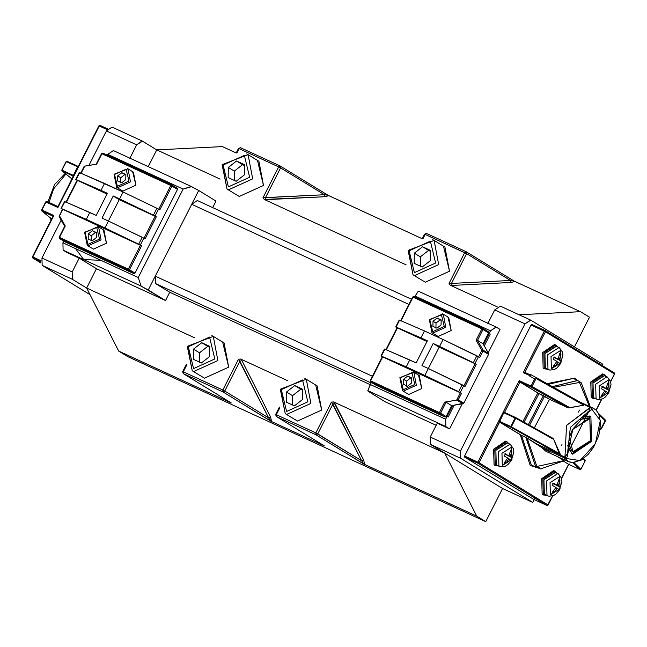 <?xml version="1.0" encoding="UTF-8"?>
<svg xmlns="http://www.w3.org/2000/svg" width="647" height="647" viewBox="0 0 647 647"><rect width="100%" height="100%" fill="white"/><g stroke="black" fill="none" stroke-linecap="round" stroke-linejoin="round"><path stroke-width="0.97" d="M403.299 391.176L408.71 394.484L421.747 388.564L419.28 375.543L413.87 372.235L416.344 385.256L403.299 391.176L402.539 390.764L399.886 377.622L413.87 372.235L416.344 385.256L403.299 391.176M414.808 384.455L403.259 389.704L400.396 377.808L411.945 372.567L414.808 384.455L403.259 389.704L400.396 377.808L411.945 372.567L414.808 384.455M413.109 371.831L413.87 372.235L413.109 371.831M411.629 382.992L407.513 386.21L403.485 384.35L403.574 379.279L407.691 376.061L411.718 377.921L411.629 382.992L407.513 386.21L403.485 384.35L403.574 379.279L407.691 376.061L411.718 377.921L411.629 382.992M406.583 381.115L403.574 379.279L406.583 381.115L410.699 377.897L411.71 378.39L407.691 376.061L410.699 377.897L406.583 381.115L406.494 386.186L406.583 381.115M490.483 330.811L496.298 327.123L490.491 330.811L489.092 333.577L490.491 330.811L496.095 327.01L500.058 329.42L496.095 327.01L490.483 330.811L415.148 296.075L414.719 296.916L418.269 291.15L415.148 296.075L490.483 330.811L483.503 344.568L483.05 343.767L488.598 332.833L488.323 331.685L482.759 328.28L481.886 328.838L488.598 332.833L488.388 331.717L482.727 328.264L481.886 328.838L413.061 297.11L413.934 296.552L482.759 328.28L413.902 296.536L413.061 297.11L400.938 321.009L412.818 297.062L483.034 329.436L482.759 328.28L483.034 329.436L488.598 332.833L483.05 343.767L483.503 344.568L490.483 330.811M376.053 385.256L445.007 417.064L446.123 416.555L451.671 405.629L452.609 405.467L445.629 419.232L445.832 426.591L367.811 390.626L370.286 384.496L445.629 419.232L445.832 426.591L445.629 419.232L370.286 384.496L371.354 382.393L367.803 390.618L445.832 426.591L449.592 428.896L437.267 423.211L430.255 437.024L437.267 423.211L449.592 428.896L445.832 426.591L445.629 419.232L452.609 405.467L463.818 403.162L458.262 399.757L461.521 393.327L381.196 356.101L384.868 349.162L416.134 362.902L427.352 340.799L396.077 327.058L399.587 320.152L424.456 330.949L420.954 337.855L396.077 327.058L399.587 320.152L424.456 330.949L420.954 337.855L427.352 340.799L416.134 362.902L409.737 359.958L406.235 366.865L381.358 356.068L384.868 349.162L409.737 359.958L406.235 366.865L381.358 356.068M368.208 391.37L367.803 390.618L445.832 426.591L449.592 428.896L462.29 403.849M488.186 352.801L500.058 329.42L495.877 326.929M418.253 291.126L496.047 326.994M489.092 333.577L483.511 344.568L488.582 353.505L483.026 350.1L477.494 340.362L483.034 329.436L477.494 340.362L483.05 343.767L477.494 340.362L476.103 340.249L481.886 328.838L476.103 340.249L481.861 350.383L476.103 340.249L477.494 340.362L483.026 350.1L481.861 350.383L478.602 356.812L481.861 350.383L488.566 354.378L463.818 403.162L458.262 399.757L461.521 393.327L458.626 391.694L462.128 384.779L463.753 385.644L460.252 392.551L424.836 375.438L428.338 368.531L462.128 384.779L458.626 391.694L424.836 375.438L428.338 368.531L465.031 386.421L476.241 364.318L475.092 363.719L463.883 385.822L465.031 386.421L476.241 364.318L474.971 363.541L478.473 356.626L474.971 363.541L439.556 346.428L443.058 339.521L479.751 357.411L483.01 350.981L479.751 357.411L476.847 355.769L473.345 362.676L439.556 346.428L443.058 339.521L476.847 355.769L473.345 362.676L476.241 364.318L475.092 363.719L463.883 385.822L465.031 386.421L463.753 385.644L460.252 392.551L461.521 393.327L382.717 356.926L370.594 380.832L439.41 412.56L439.442 413.668L445.007 417.064L446.123 416.555L440.558 413.158L446.106 402.224L451.671 405.629L463.106 403.72L463.818 403.162L488.566 354.378L488.582 353.505L483.026 350.1L481.861 350.383L488.566 354.378L488.582 353.505L483.503 344.568L489.092 333.577L490.248 334.111L484.263 345.902M446.123 416.555L451.671 405.629L446.106 402.224L444.715 402.111L457.162 400.081L463.106 403.72L456.628 400.121L460.373 392.729L456.628 400.121L444.715 402.111L446.106 402.224L440.558 413.158L439.41 412.56L444.715 402.111L439.41 412.56L439.442 413.668L370.618 381.932L370.343 380.784L370.618 381.932L370.594 380.832L440.558 413.158L439.442 413.668L370.618 381.932L376.182 385.337L445.007 417.064L439.442 413.668L440.558 413.158L446.123 416.555M428.338 368.531L421.949 365.587L433.158 343.484L439.167 347.156L428.33 368.531L439.167 347.156L433.158 343.484L439.556 346.428L433.158 343.484L421.949 365.587L428.338 368.531M443.058 339.521L424.456 330.949L443.058 339.521M424.836 375.438L406.235 366.865L424.836 375.438M475.092 363.719L439.167 347.156L475.092 363.719M395.915 327.091L397.436 327.916L386.219 350.019L397.436 327.916L426.98 341.535L396.077 327.058M400.558 320.863L412.689 296.965L413.934 296.552M483.01 350.981L483.026 350.1L483.01 350.981M370.594 380.832L382.717 356.926L381.196 356.101M376.182 385.337L370.618 381.932M458.262 399.757L457.162 400.081L458.262 399.757M438.148 336.456L451.185 330.536L447.959 317.111L448.719 317.523L443.308 314.216L445.783 327.228L432.738 333.148L431.978 332.744L438.148 336.456L451.185 330.536L448.719 317.523M418.52 375.139L421.747 388.564L408.71 394.484M441.149 320.362L440.138 319.877L436.021 323.088L435.932 328.166L436.021 323.088L433.013 321.252L437.129 318.033L441.157 319.893L441.068 324.964L436.951 328.183L432.924 326.323L433.013 321.252L436.021 323.088L440.138 319.877L437.129 318.033L441.157 319.893L441.068 324.964L436.951 328.183L432.924 326.323L433.013 321.252L437.129 318.033L441.149 320.362M442.548 313.803L443.308 314.216L445.783 327.228L432.738 333.148L431.978 332.744L429.325 319.594L443.308 314.216L442.548 313.803M444.246 326.436L432.697 331.676L429.834 319.788L441.383 314.539L429.834 319.788L432.697 331.676L444.246 326.436L441.383 314.539L444.246 326.436M605.535 376.384L604.63 375.64L593.016 383.016L593.42 397.751L595.41 398.342M609.013 383.922L607.379 389.227L601.831 386.663L609.191 390.464L601.831 386.663L609.191 390.464L608.026 392.753L606.215 391.516L602.867 396.029L601.621 395.268L604.969 390.756L601.443 388.726L602.608 386.437L606.134 388.459L607.768 383.161L609.013 383.922L607.476 384.512L609.013 383.922L607.379 389.227L609.191 390.464L608.026 392.753L604.88 390.901L606.215 391.516L602.867 396.029L601.621 395.268L604.969 390.756L601.443 388.726L602.608 386.437L606.134 388.459L607.768 383.161L609.013 383.922M602.373 394.435L602.867 396.029L602.373 394.435M602.446 386.76L606.134 388.459L602.446 386.76M599.106 385.976L608.77 379.846L609.102 392.09L599.437 398.228L599.106 385.976L608.77 379.846L609.102 392.09L599.437 398.228L599.106 385.976M604.371 375.495L593.016 383.016L593.42 397.751L596.615 399.118L596.057 398.835L595.661 384.245L606.91 376.797L595.661 384.245L596.057 398.835L598.006 399.514L602.551 398.884L604.994 397.355L608.495 393.214L611.011 384.65L610.582 381.471L607.347 377.039L604.371 375.495M556.469 473.094L555.571 472.35L543.949 479.726L544.353 494.454L546.343 495.052M559.946 480.632L558.312 485.937L552.764 483.374L560.124 487.175L552.764 483.374L560.124 487.175L558.959 489.464L557.148 488.226L553.808 492.739L552.562 491.979L555.902 487.466L552.384 485.436L553.541 483.147L557.067 485.169L558.701 479.872L559.946 480.632L558.418 481.222L559.946 480.632L558.312 485.937L560.124 487.175L558.959 489.464L555.822 487.612L557.148 488.226L553.808 492.739L552.562 491.979L555.902 487.466L552.384 485.436L553.541 483.147L557.067 485.169L558.701 479.872L559.946 480.632M553.306 491.138L553.808 492.739L553.306 491.138M553.387 483.471L557.067 485.169L553.387 483.471M550.039 482.686L559.704 476.548L560.043 488.8L550.379 494.939L550.039 482.686L559.704 476.548L560.043 488.8L550.379 494.939L550.039 482.686M555.312 472.205L543.949 479.726L544.353 494.454L547.556 495.828L546.998 495.545L546.594 480.956L557.843 473.507L546.594 480.956L546.998 495.545L548.939 496.225L553.484 495.594L555.935 494.065L559.429 489.925L561.944 481.36L561.523 478.182L558.28 473.75L555.312 472.205M132.667 171.762L135.902 185.179L122.857 191.1L135.902 185.179L133.436 172.167L128.025 168.859L114.042 174.237L116.686 187.387L117.447 187.792L130.492 181.872L128.025 168.859L127.265 168.455L128.025 168.859L130.492 181.872L117.447 187.792L116.686 187.387L114.22 174.367M114.543 174.431L126.1 169.19L128.963 181.079L117.406 186.32L114.543 174.431L126.1 169.19L128.963 181.079L117.406 186.32L114.543 174.431M117.73 175.895L121.846 172.684L125.874 174.536L125.785 179.607L121.668 182.826L117.641 180.974L117.73 175.895L121.846 172.684L125.874 174.536L125.785 179.607L121.668 182.826L117.641 180.974L117.73 175.895L120.73 177.739L117.73 175.895M122.857 191.1L116.686 187.387M120.641 182.81L120.73 177.739L124.847 174.52L121.846 172.684L125.866 175.005L124.847 174.52L120.73 177.739L120.641 182.81M500.341 306.128L494.737 309.921L524.968 323.856L460.486 450.959L460.688 458.327L532.804 502.444L534.244 499.613L532.804 502.444L460.688 458.327L430.457 444.392L430.255 437.024L460.486 450.959L460.688 458.327L430.457 444.392L430.255 437.024L460.486 450.959L524.968 323.856L530.775 320.168L602.891 364.285L602.268 365.523L602.891 364.285L530.775 320.168L500.341 306.128L494.737 309.921L487.733 323.743L494.737 309.921L524.968 323.856L530.572 320.063M561.442 445.605L561.96 444.586L561.442 445.605M578.458 412.074L579.461 410.085L578.458 412.074M614.173 373.901L614.14 372.793L545.243 330.641L544.313 331.159L531.058 325.053L531.899 324.479L545.154 330.593L545.461 331.757L524.854 372.373L523.286 372.607L544.313 331.159L545.461 331.757L524.854 372.373L523.286 372.607L529.586 375.511L523.286 372.607L544.313 331.159L545.178 330.609L531.931 324.495L531.058 325.053L464.611 456.022L464.643 457.13L533.605 499.314L534.479 498.764M430.457 444.392L502.573 488.509L444.732 453.126L333.682 401.924L331.474 402.094L315.841 432.908L276.309 414.687L279.811 407.796L275.905 414.614L276.366 416.531L315.89 434.752L317.758 433.902L332.865 404.108L334.952 403.51L333.682 401.924L444.732 453.126L476.742 516.152L444.732 453.126L430.457 444.392M532.804 502.444L502.573 488.509L532.804 502.444M574.431 346.873L589.49 317.192L574.431 346.873M485.751 521.668L502.573 488.509L485.751 521.668L476.742 516.152L485.751 521.668L127.677 356.586L485.751 521.668M385.491 401.941L436.191 425.322L385.491 401.941L368.208 391.378L367.811 390.626L368.208 391.378L385.491 401.941M169.732 292.25L370.197 384.666L169.732 292.25L155.458 283.515L155.256 276.156L372.446 376.279L155.256 276.156L148.252 289.969L141.135 286.12L138.248 277.523L183.109 189.102L191.221 186.457L198.718 190.493L148.252 289.969L165.527 300.54L169.732 292.25L155.458 283.515L155.256 276.156L191.706 204.306L197.311 200.513L191.706 204.306L408.888 304.438L191.706 204.306L198.718 190.493L215.993 201.063L212.677 207.598L215.993 201.063L198.718 190.493L190.825 186.287L191.601 186.651L183.109 189.102L107.766 154.366L107.345 155.207L107.766 154.366L113.371 150.565L107.766 154.366L183.109 189.102L138.248 277.523L62.913 242.787L63.115 250.154L141.135 286.12L138.248 277.523L62.913 242.787L63.115 250.154L141.135 286.12L165.527 300.54L169.732 292.25M186.433 364.164L182.672 371.564L183.247 373.594L231.302 402.976L183.247 373.594L183.303 371.807L222.835 390.028L222.883 391.872L224.752 391.031L268.626 417.865L270.826 421.205L222.883 391.872L224.752 391.031L222.835 390.028L238.468 359.214L239.867 361.236L224.752 391.031L268.626 417.865L239.867 361.236L224.752 391.031L222.835 390.028L222.883 391.872L183.36 373.651L231.302 402.976L118.668 351.07L86.658 288.044L194.618 337.815L86.658 288.044L96.468 268.699L165.527 300.54L96.468 268.699L79.193 258.129L72.181 271.942L72.383 279.31L86.658 288.044L96.468 268.699L79.193 258.129L72.181 271.942L72.383 279.31L86.658 288.044L118.668 351.07L127.677 356.586L118.668 351.07L231.019 402.806M183.303 371.807L183.36 373.651L222.883 391.872L271.538 421.553L268.626 417.865L270.705 417.266L241.946 360.63L240.676 359.045L241.946 360.63L239.867 361.236L241.946 360.63L270.705 417.266L268.626 417.865L238.468 359.214L240.676 359.045L287.624 380.695L240.676 359.045L238.468 359.214L222.835 390.028L183.303 371.807L186.805 364.916L182.899 371.734M204.476 378.155L228.698 367.164L224.113 342.991L213.292 336.375L187.298 346.347L192.24 370.788L193.655 371.54L217.877 360.549L213.292 336.375L211.876 335.615L213.292 336.375L217.877 360.549L193.655 371.54L192.24 370.788L204.476 378.155L228.698 367.164L222.697 342.239M297.483 421.035L321.705 410.044L317.119 385.871L306.298 379.255L280.305 389.227L285.246 413.659L286.661 414.42L310.883 403.421L306.298 379.255L304.883 378.495L306.298 379.255L310.883 403.421L286.661 414.42L285.246 413.659L297.483 421.035L321.705 410.044L315.704 385.111M371.087 382.927L155.458 283.515L371.087 382.927M514.074 281.049L510.467 280.474L511.227 282.464L514.777 281.396L580.472 311.684L519.064 314.757L580.472 311.684L589.49 317.192L580.472 311.684L514.163 281.097L466.075 251.691L426.551 233.47L466.131 251.715L464.675 252.637L466.592 253.632L451.477 283.426L510.467 280.474L466.592 253.632L451.477 283.426L449.042 283.451L450.272 285.206L452.237 285.416L451.477 283.426L510.467 280.474L466.592 253.632L466.131 251.715L514.074 281.049L510.467 280.474L511.227 282.464L514.777 281.396L514.163 281.097M222.398 146.602L156.752 149.886L142.057 140.957L136.671 144.839L106.44 130.904L88.93 165.422L106.44 130.904L112.044 127.111L106.44 130.904L136.671 144.839L129.659 158.661L136.671 144.839L142.477 141.151L156.752 149.886L220.093 179.09L156.752 149.886L148.244 166.643L156.752 149.886L222.398 146.602L236.195 152.959L222.398 146.602M90.014 294.652L42.16 265.375L72.383 279.31L42.16 265.375L41.958 258.007L42.16 265.375L90.014 294.652M61.174 220.134L41.958 258.007L72.181 271.942L41.958 258.007L61.174 220.134M422.54 238.67L425.152 234.416L466.592 253.632L466.236 251.78L464.675 252.637L449.042 283.451L464.675 252.637L425.152 234.416L423.041 238.565L425.152 234.416L426.599 233.494L425.152 234.416M236.527 152.91L239.139 148.656L278.663 166.886L263.03 197.699L264.259 199.454L406.106 264.841L264.259 199.454L263.03 197.699L324.454 194.723L280.58 167.88L265.464 197.675L324.454 194.723L280.58 167.88L265.464 197.675L263.03 197.699L278.663 166.886L280.58 167.88L280.119 165.964L240.538 147.71L280.119 165.964L278.663 166.886L280.58 167.88L280.119 165.964L328.15 195.337L280.062 165.931L278.663 166.886L239.139 148.656L237.028 152.813L239.139 148.656L240.587 147.734L239.139 148.656M279.439 407.036L275.679 414.444L276.253 416.466L324.309 445.856L271.538 421.553L270.705 417.266L271.538 421.553L324.309 445.856L276.253 416.466L276.309 414.687L315.841 432.908L315.89 434.752L364.544 464.425L363.711 460.146L333.682 401.924L331.474 402.094L332.865 404.108L317.758 433.902L315.841 432.908L361.633 460.745L332.865 404.108L334.952 403.51L363.711 460.146L361.633 460.745L363.832 464.077L476.742 516.152L364.544 464.425L363.711 460.146L361.633 460.745L331.474 402.094L315.841 432.908L315.89 434.752L317.758 433.902L361.633 460.745L363.832 464.077L315.89 434.752L276.366 416.531L324.026 445.686M66.867 252.451L79.193 258.129L63.115 250.154L66.867 252.451M497.195 306.84L450.272 285.206L452.237 285.416L451.477 283.426L449.042 283.451L450.272 285.206L497.195 306.84M239.277 196.453L263.499 185.463L258.913 161.289L248.092 154.673L222.099 164.645L227.04 189.086L228.456 189.838L252.686 178.847L248.092 154.673L246.685 153.913L248.092 154.673L252.686 178.847L228.456 189.838L227.04 189.086L239.277 196.453L263.499 185.463L257.498 160.537M425.289 282.213L449.511 271.222L444.926 247.049L434.105 240.425L408.111 250.397L413.053 274.838L414.468 275.598L438.698 264.599L434.105 240.425L432.689 239.673L434.105 240.425L438.698 264.599L414.468 275.598L413.053 274.838L425.289 282.213L449.511 271.222L443.51 246.289M63.762 241.113L62.913 242.787L63.762 241.113M447.037 416.466L452.617 405.467L445.629 419.232L447.037 416.466L448.193 417L454.178 405.208M276.309 414.687L276.366 416.531M328.061 195.289L324.454 194.723L325.223 196.712L328.773 195.637L422.208 238.719L328.061 195.289L324.454 194.723L325.223 196.712L266.232 199.664L265.464 197.675L266.232 199.664L264.259 199.454L325.223 196.712L328.773 195.637L328.142 195.329M236.179 152.991L238.5 148.414L240.587 147.734M422.192 238.751L424.513 234.174L426.599 233.494M511.227 282.464L452.237 285.416L511.227 282.464M177.496 189.409L177.221 188.261L171.625 184.84L102.8 153.113L171.657 184.856L170.792 185.414L177.496 189.409L177.286 188.293L171.625 184.84L171.94 186.012L177.496 189.409L135.021 273.131L177.496 189.409M133.905 273.641L135.021 273.131L133.905 273.641L65.08 241.913L59.516 238.508L59.241 237.36L59.516 238.508L59.492 237.409L59.516 238.508L128.341 270.236L133.905 273.641L65.08 241.913L59.516 238.508L128.341 270.236L129.465 269.734L128.316 269.136L128.341 270.236L133.905 273.641M75.974 179.591L77.494 180.416L66.285 202.519L77.494 180.416L107.038 194.035L75.974 179.591L79.646 172.652L123.124 192.022L156.906 208.269L153.404 215.176L156.307 216.818L119.234 199.656L108.389 221.031L119.234 199.656L113.225 195.984L119.234 199.656L155.159 216.219L143.941 238.322L145.09 238.921L142.186 237.279L138.684 244.194L141.588 245.828L129.465 269.734L135.021 273.131L128.316 269.136L140.439 245.237L61.255 208.609L64.926 201.662L96.201 215.411L107.41 193.299L96.201 215.411L89.804 212.459L86.302 219.365L104.903 227.946L108.405 221.031L142.186 237.279L138.684 244.194L104.903 227.946L108.405 221.031L143.82 238.145L140.31 245.051L141.588 245.828L129.465 269.734L128.341 270.236L128.316 269.136L140.439 245.237L141.588 245.828L61.255 208.609L64.926 201.662L89.804 212.459L86.302 219.365L61.425 208.569L104.903 227.946L140.31 245.051L143.82 238.145L145.09 238.921L156.307 216.818L155.159 216.219L143.941 238.322L145.09 238.921L156.307 216.818L153.404 215.176L113.225 195.984L102.008 218.088L108.405 221.031L102.008 218.088L113.225 195.984L119.622 198.928L123.124 192.022L156.906 208.269L153.404 215.176L119.622 198.928L123.124 192.022L104.523 183.449L101.021 190.355L107.41 193.299L76.144 179.559L79.646 172.652L104.523 183.449L101.021 190.355L76.144 179.559M158.539 209.135L156.906 208.269L158.539 209.135L155.029 216.041L158.539 209.135L159.809 209.911L171.94 186.012L159.809 209.911L158.539 209.135M171.657 184.856L170.792 185.414L158.661 209.313L159.809 209.911L158.661 209.313L170.792 185.414L101.967 153.679L102.833 153.129L101.967 153.679L96.662 164.136L84.336 166.239L81.004 173.509L84.749 166.125L96.662 164.136L101.716 153.638L171.94 186.012L171.722 184.896M62.403 209.288L59.16 216.591L62.775 209.434L59.273 215.815L65.274 225.997L64.789 226.426L59.16 216.591L64.7 226.345M59.257 216.688L59.516 215.855L65.274 225.997L59.492 237.409L128.316 269.136L59.241 237.36M59.492 237.409L64.789 226.426M64.7 226.248L59.112 237.263L59.451 238.476L65.015 241.873M96.079 164.387L101.587 153.533L102.833 153.129M84.021 167.031L84.336 166.239L84.021 167.031M93.419 249.127L106.464 243.207L103.237 229.782L103.997 230.195L106.464 243.207L93.419 249.127L87.248 245.415L84.781 232.394M95.408 232.548L96.427 233.033L95.408 232.548L91.292 235.759L91.203 240.838L91.292 235.759L88.291 233.923L92.408 230.704L96.435 232.564L96.346 237.635L92.23 240.854L88.202 238.994L88.291 233.923L91.292 235.759L95.408 232.548L92.408 230.704L95.408 232.548M88.008 245.82L87.248 245.415L88.008 245.82L101.053 239.9L98.587 226.887L101.053 239.9L88.008 245.82M87.248 245.415L84.603 232.265L98.587 226.887L97.826 226.474L103.997 230.195M85.105 232.459L96.662 227.21L99.525 239.099L87.968 244.348L99.525 239.099L96.662 227.21L85.105 232.459L87.968 244.348L85.105 232.459M88.291 233.923L92.408 230.704L96.435 232.564L96.346 237.635L92.23 240.854L88.202 238.994L88.291 233.923M40.89 262.973L32.795 258.032L40.89 262.981L32.86 258.064L40.874 261.76L32.86 258.064L32.827 256.956L41.012 260.733L32.827 256.956L32.86 258.064L32.447 256.81L53.151 216.033M32.86 258.064L32.585 256.916L53.855 215.516L32.827 256.956M57.89 206.676L98.894 125.841L100.115 125.421L107.742 128.931L100.148 125.437L99.031 125.939L57.923 207.501L77.689 166.837L78.424 166.562L99.274 125.987L57.923 207.501L58.093 206.628L46.956 201.492L45.727 201.921L42.023 210.057L53.855 215.516L53.191 216.292L42.055 211.165L41.659 209.935L42.055 211.165L51.671 218.937L42.055 211.165L41.659 209.935L45.727 201.921L46.924 201.476L46.091 202.042L41.659 209.935L53.855 215.516M51.655 218.953L41.885 211.059L53.143 216.049M99.031 125.939L100.148 125.437M57.923 207.501L45.727 201.921L57.923 207.501M42.055 211.165L41.643 209.911L45.711 201.896L46.924 201.476L58.093 206.628M75.521 248.602L83.77 259.625L100.851 260.28L83.77 259.625L75.521 248.602M61.805 170.112L62.063 170.929L61.805 170.112L62.063 170.929L61.805 170.112L66.39 161.629L77.689 166.837L78.271 166.465L66.948 161.249L66.148 161.548L61.805 170.112L62.063 170.929L73.37 176.138L73.346 175.402L62.047 170.193L66.148 161.548L66.973 161.257L66.39 161.629L77.689 166.837L78.271 166.465L66.973 161.257L66.14 161.532L61.788 170.096L61.958 170.857L72.351 179.259M73.515 176.227L62.063 170.929L72.448 179.316L62.063 170.929L62.047 170.193L73.346 175.402L77.689 166.837M65.897 174.043L53.588 188.964L49.051 202.454L53.588 188.964L65.897 174.043M50.288 217.845L51.299 219.665L50.288 217.845M50.142 217.732L51.162 219.931L49.447 217.166M107.2 129.643L99.274 125.987L107.2 129.643M528.373 424.634L543.407 395.624L538.983 393.586L524.054 422.224L538.983 393.586L519.945 382.045L504.523 412.438L519.945 382.045L531.082 387.181L532.004 386.558L570.031 407.756L568.325 407.933L549.538 399.272L534.301 427.934L549.538 399.272L537.811 392.972L519.945 382.045L531.082 387.181L568.325 407.933L549.538 399.272L543.407 395.624L528.373 424.634M495.101 465.339L494.065 464.878L495.667 465.646L495.23 465.411L494.801 449.762L506.706 441.691L507.143 441.925L505.542 441.157L493.637 449.228L494.065 464.878L493.637 449.228L505.978 441.391M498.594 466.05L495.23 465.411L494.801 449.762L506.706 441.691L508.914 443.656M543.181 494.745L542.146 494.292L543.747 495.06L543.31 494.826L542.882 479.176L554.786 471.105L555.223 471.339L553.622 470.571L541.717 478.643L542.146 494.292L541.717 478.643L554.058 470.806M546.675 495.465L543.31 494.826L542.882 479.176L554.786 471.105L556.994 473.07M592.248 398.034L591.212 397.582L592.806 398.35L592.369 398.115L591.94 382.466L603.853 374.395L604.29 374.629L602.689 373.861L590.784 381.932L591.212 397.582L590.784 381.932L603.125 374.095M594.286 398.156L592.806 398.164M595.733 398.754L592.369 398.115L591.94 382.466L603.853 374.395L606.061 376.36M544.167 368.628L543.132 368.167L544.725 368.936L544.289 368.701L543.868 353.052L555.773 344.988L556.21 345.215L554.608 344.447L542.704 352.518L543.132 368.167L542.704 352.518L555.045 344.681M546.205 368.75L544.734 368.75M547.653 369.34L544.289 368.701L543.868 353.052L555.773 344.988L557.981 346.946M588.899 418.172L579.502 419.499L588.277 417.849L589.207 418.277L572.401 429.665L570.12 435.471L572.401 429.665L589.829 418.601L590.428 440.696L573.007 451.76L569.417 438.634L573.007 451.76L573.622 452.091L572.077 451.331L573.161 451.857M573.185 378.43L548.276 384.35L573.185 378.43L577.779 380.541L552.376 386.639L577.601 380.46L581.249 382.781L589.619 404.779L589.627 406.51M583.521 403.995L583.845 405.168L568.325 407.933L531.082 387.181L532.004 386.558L531.05 386.073L535.118 378.066L531.05 386.073L531.082 387.181L531.05 386.073L519.217 380.622L519.945 382.045L519.217 380.622L532.004 386.558L570.031 407.756L583.845 405.176L536.072 378.544L532.004 386.558L536.072 378.544L535.991 377.508M598.022 412.899L605.22 419.879L605.398 420.962L604.994 419.717L605.39 420.954L599.203 414.953L605.39 420.954L601.33 428.961L600.408 428.071L601.33 428.961L600.117 429.406M610.655 381.73L614.553 374.047L614.213 372.826L614.424 373.942L545.461 331.757L545.178 330.609L614.14 372.793M614.424 373.942L610.59 381.495L614.424 373.942L545.461 331.757L531.058 325.053L464.611 456.022L464.643 457.13L477.89 463.236L477.866 462.136L479.015 462.726L547.977 504.919L546.861 505.428L477.89 463.236L479.015 462.726L547.977 504.919L546.885 505.444L477.89 463.236L479.015 462.726L477.866 462.136L519.217 380.622L477.866 462.136L477.89 463.236L464.643 457.13L533.67 499.347M524.854 372.373L530.006 374.75L524.854 372.373M529.715 375.147L529.764 376.166L530.669 374.54L529.715 375.147M539.59 467.781L530.2 465.444L520.22 434.719L499.621 422.111L479.015 462.726L499.468 422.022L510.766 427.23L559.906 454.615L559.315 453.523L511.381 426.818L515.732 418.253L553.727 439.426L560.674 455.084L537.422 444.36L541.499 447.401L527.143 438.076L521.474 435.374L531.316 464.934L537.325 467.821L535.74 466.972L525.89 437.412L521.474 435.374L531.316 464.934L532.91 465.783M546.982 505.469L548.106 505.016L552.74 495.885M547.726 504.87L552.522 495.958L547.977 504.919M596.073 410.109L601.581 399.248L596.073 410.109M605.018 420.817L600.958 428.832M584.985 460.68L583.238 458.836L585.236 460.769L584.969 459.944L585.236 460.769L580.885 469.334L580.06 469.617L572.813 462.589L580.06 469.617L568.584 464.303L561.531 478.206L568.584 464.303L563.561 461.222L568.729 464.392L569.311 464.02M553.622 387.335L579.469 382.466L589.393 406.405L579.469 382.466L553.622 387.335M529.537 425.281L544.588 396.239L529.537 425.281M547.03 383.663L574.504 378.123L577.367 380.355L574.504 378.123L547.03 383.663M522.897 421.577L537.811 392.972L522.897 421.577M537.099 467.716L530.2 465.444L520.22 434.719L521.474 435.374L499.468 422.022L503.795 412.721L515.732 418.253L515.675 417.558L510.766 427.23L515.732 418.253L553.727 439.426L559.315 453.523L511.381 426.818L510.766 427.23L510.75 426.494L499.452 421.286L503.795 412.721L515.093 417.93L510.75 426.494L499.452 421.286L499.468 422.022L510.766 427.23L560.674 455.084L537.422 444.36L527.143 438.076L536.856 466.463L563.949 460.591L536.856 466.463L527.143 438.076L525.89 437.412L535.74 466.972L540.593 468.921L564.144 460.737M497.147 465.46L495.667 465.46M545.227 494.866L543.747 494.866M504.353 412.341L515.659 417.55L553.185 438.456L515.699 417.566L515.093 417.93L515.675 417.558L515.093 417.93L515.675 417.558L504.377 412.349L503.795 412.721M582.535 459.103L573.654 462.605L568.608 461.74L564.305 457.939L568.608 461.74L545.825 451.234L541.523 447.433L550.12 452.124M563.949 460.591L557.334 456.539L563.949 460.591M559.906 454.615L560.674 455.084L559.461 453.24L559.906 454.615M553.153 438.44L553.727 439.426L553.153 438.44M510.75 426.494L511.381 426.818L510.75 426.494M580.885 469.334L573.849 462.508L580.885 469.334L580.06 469.617L580.885 469.334L580.06 469.617L580.885 469.334L585.236 460.769L580.893 469.342L580.076 469.625L568.753 464.4M580.06 469.617L568.729 464.392L561.596 478.44M572.191 453.976L590.63 440.955L589.708 415.964L590.63 440.955L572.191 453.976M568.252 443.915L572.077 451.331L568.252 443.915M590.881 416.531L590.185 416.158L581.645 417.178L590.881 416.531L591.56 441.391L572.644 454.202L571.956 453.838L591.56 441.391L590.881 416.531M567.67 445.686L571.956 453.838L567.67 445.686M589.207 418.277L589.829 418.601L590.428 440.696L573.622 452.091M590.46 407.392L593.469 408.281L590.46 407.392M565.179 457.3L560.779 455.213L565.664 458.416L579.995 460.575L595.386 443.729L600.327 420.493L591.115 408.241L600.327 420.493L595.386 443.729L579.995 460.575L565.664 458.416L560.779 455.213L564.96 457.138L560.965 455.359M586.271 405.475L582.801 403.599M580.391 402.248L593.291 408.2L596.089 410.117L598.71 413.821L600.675 423.154L598.839 435.423L593.542 447.271L588.325 454.259L581.491 459.985L572.28 462.654L568.608 461.74L573.654 462.605M565.146 457.283L566.853 457.251L567.694 456.337L567.912 452.754L588.56 411.953L587.783 411.929L589.005 411.112L570.347 427.432L567.532 453.434L564.96 457.138L566.521 425.443L590.541 407.481M588.107 406.041L586.061 405.378L590.379 407.351M587.783 411.929L589.005 411.112L590.25 407.303L566.521 425.443L564.96 457.138L567.532 453.434L567.387 452.14L567.532 453.434L572.902 428.993L589.005 411.112L570.347 427.432L567.532 453.434L572.902 428.993L589.005 411.112L590.25 407.303L586.061 405.378M533.605 499.314L546.861 505.428L533.605 499.314M464.611 456.022L477.866 462.136L464.611 456.022M501.959 453.272L502.298 465.525L511.963 459.394L511.623 447.142L501.959 453.272L502.298 465.525L511.963 459.394L511.623 447.142L501.959 453.272M510.022 444.238L498.522 451.541L498.918 466.131L499.476 466.414L498.918 466.131L498.522 451.541L510.022 444.238M498.271 465.638L496.273 465.047L495.877 450.312L507.232 442.791L510.2 444.343L513.443 448.767L513.872 451.954L511.356 460.51L507.855 464.651L505.412 466.18L500.859 466.819L496.273 465.047L495.877 450.312L507.491 442.936L508.388 443.68M505.307 454.065L508.987 455.763L510.62 450.458L511.866 451.218L510.337 451.808L511.866 451.218L510.232 456.523L512.044 457.761L510.887 460.049L507.741 458.197L510.887 460.049L512.044 457.761L504.684 453.959L512.044 457.761L504.684 453.959L510.232 456.523L511.866 451.218L510.62 450.458L508.987 455.763L505.307 454.065M504.304 456.03L505.469 453.733L504.304 456.03L507.822 458.052L504.304 456.03M505.113 462.985L504.482 462.565L507.822 458.052L504.482 462.565L505.728 463.325L509.076 458.812L505.728 463.325L505.113 462.985L502.298 465.525M505.226 461.732L505.728 463.325L505.226 461.732M551.026 356.562L551.357 368.814L561.022 362.684L560.69 350.431L551.026 356.562L551.357 368.814L561.022 362.684L560.69 350.431L551.026 356.562M559.089 347.528L547.58 354.831L547.985 369.421L548.543 369.704L547.985 369.421L547.58 354.831L559.089 347.528M547.33 368.927L545.34 368.337L544.936 353.61L556.299 346.08L559.267 347.633L562.51 352.057L562.93 355.243L560.415 363.8L556.921 367.941L554.471 369.469L549.926 370.108L545.34 368.337L544.936 353.61L556.557 346.234L557.455 346.97M554.366 357.354L558.054 359.053L559.687 353.747L560.933 354.516L559.396 355.098L560.933 354.516L559.299 359.813L561.111 361.05L559.946 363.347L556.8 361.487L559.946 363.347L561.111 361.05L553.751 357.257L561.111 361.05L553.751 357.257L559.299 359.813L560.933 354.516L559.687 353.747L558.054 359.053L554.366 357.354M553.363 359.32L554.528 357.023L553.363 359.32L556.889 361.341L553.363 359.32M554.18 366.275L553.541 365.854L556.889 361.341L553.541 365.854L554.794 366.614L558.135 362.102L554.794 366.614L554.18 366.275L551.357 368.814M554.293 365.021L554.794 366.614L554.293 365.021M300.758 389.251L302.788 390.23L300.758 389.251L292.525 395.681L292.493 404.99L292.525 395.681L286.516 392.009L294.749 385.572L302.804 389.292L302.626 399.434L294.393 405.871L286.338 402.151L286.516 392.009L292.525 395.681L300.758 389.251L294.749 385.572L300.758 389.251M285.246 413.659L280.661 389.486M281.316 389.615L302.561 379.975L307.826 401.836L286.581 411.468L307.826 401.836L302.561 379.975L281.316 389.615L286.581 411.468L281.316 389.615M286.516 392.009L294.749 385.572L302.804 389.292L302.626 399.434L294.393 405.871L286.338 402.151L286.516 392.009M207.752 346.371L209.782 347.35L207.752 346.371L199.519 352.809L199.486 362.11L199.519 352.809L193.51 349.129L201.743 342.7L209.798 346.412L209.62 356.554L201.387 362.991L193.332 359.279L193.51 349.129L199.519 352.809L207.752 346.371L201.743 342.7L207.752 346.371M192.24 370.788L187.654 346.614M188.309 346.735L209.555 337.095L214.82 358.956L193.574 368.596L214.82 358.956L209.555 337.095L188.309 346.735L193.574 368.596L188.309 346.735M193.51 349.129L201.743 342.7L209.798 346.412L209.62 356.554L201.387 362.991L193.332 359.279L193.51 349.129M428.565 250.429L430.595 251.408L428.565 250.429L420.332 256.859L420.299 266.168L420.332 256.859L414.323 253.187L422.556 246.75L430.611 250.47L430.433 260.612L422.2 267.041L414.145 263.329L414.323 253.187L420.332 256.859L428.565 250.429L422.556 246.75L428.565 250.429M413.053 274.838L408.467 250.664M409.122 250.785L430.368 241.145L435.633 263.005L414.387 272.646L435.633 263.005L430.368 241.145L409.122 250.785L414.387 272.646L409.122 250.785M414.323 253.187L422.556 246.75L430.611 250.47L430.433 260.612L422.2 267.041L414.145 263.329L414.323 253.187M242.552 164.67L244.582 165.648L242.552 164.67L234.319 171.107L234.287 180.408L234.319 171.107L228.31 167.427L236.543 160.998L244.598 164.71L244.42 174.852L236.187 181.289L228.132 177.577L228.31 167.427L234.319 171.107L242.552 164.67L236.543 160.998L242.552 164.67M227.04 189.086L222.455 164.912M223.11 165.034L244.356 155.393L249.621 177.254L228.375 186.894L249.621 177.254L244.356 155.393L223.11 165.034L228.375 186.894L223.11 165.034M228.31 167.427L236.543 160.998L244.598 164.71L244.42 174.852L236.187 181.289L228.132 177.577L228.31 167.427M599.437 398.228L602.26 395.689M608.77 379.846L608.423 383.525M550.379 494.939L553.193 492.399M559.704 476.548L559.364 480.236M511.623 447.142L511.284 450.822M560.69 350.431L560.351 354.119M380.978 355.939L384.48 349.032M399.199 320.014L395.697 326.929M382.337 356.78L370.213 380.687L370.553 381.9L376.117 385.297M385.838 349.873L397.056 327.77M112.044 127.111L142.267 141.046M411.516 299.27L197.311 200.513M191.221 186.457L113.371 150.565M61.036 208.439L64.538 201.532M79.257 172.514L75.756 179.429M80.624 173.364L84.126 166.465M65.905 202.374L77.114 180.27M65.169 173.453L54.566 184.541L47.902 201.921M534.689 378.916L529.764 376.166M588.94 407.012L530.669 374.54M601.807 399.175L596.194 410.23M605.398 420.962L601.338 428.977M585.236 460.777L583.594 458.569M564.208 457.89L540.957 447.174M588.576 411.945L590.978 410.303L591.455 408.686L590.355 407.343L586.174 405.41M533.638 499.33L546.885 505.444"/></g></svg>
